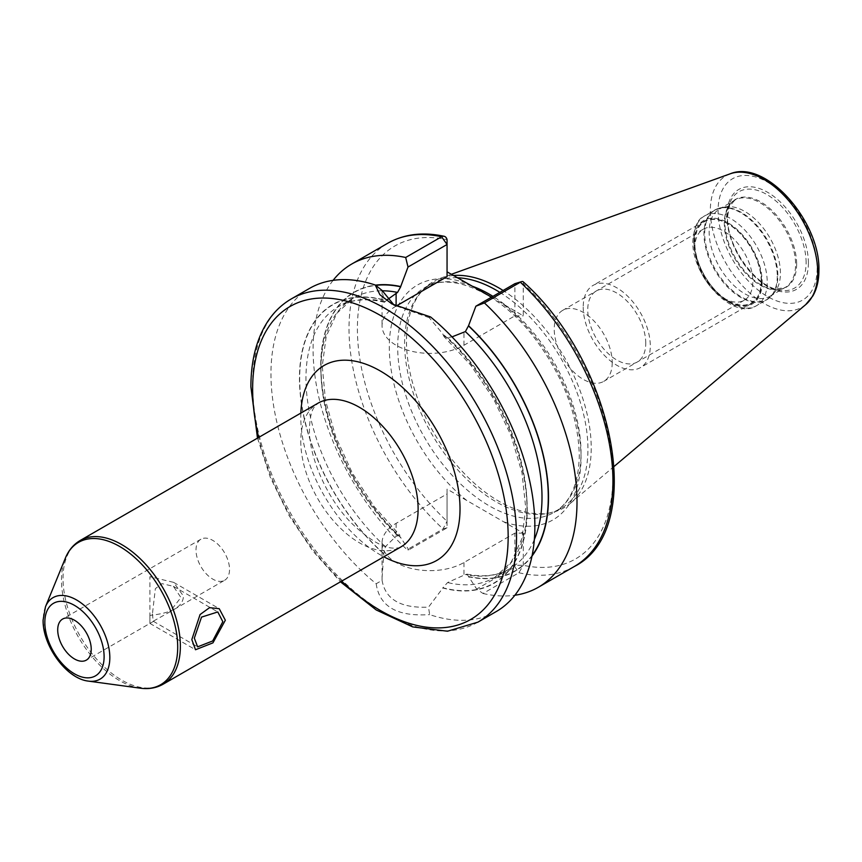 <?xml version="1.0" encoding="UTF-8"?>
<svg xmlns="http://www.w3.org/2000/svg" width="862" height="862" viewBox="0 0 862 862"><rect width="100%" height="100%" fill="white"/><g stroke="black" fill="none" stroke-linecap="round" stroke-linejoin="round"><path stroke-width="0.65" stroke-dasharray="4.31 3.23" d="M614.25 466.31L570.558 503.203A130.625 75.414 60 0 0 591.224 447.906A130.625 75.414 -120 0 0 503.096 290.483M453.38 275.484A130.625 75.414 -120 0 0 440.622 278.167A130.625 75.414 -120 0 0 422.348 290.645A130.625 75.414 -120 0 0 406.487 341.244A130.625 75.414 60 0 0 455.545 463.778A130.625 75.414 60 0 0 550.613 512.793A130.625 75.414 60 0 0 570.558 503.203M499.852 292.358A129.645 74.854 -120 0 1 587.938 448.994A129.645 74.854 60 0 1 561.097 508.343A129.645 74.854 60 0 1 547.639 513.396A129.645 74.854 60 0 1 453.283 464.747A129.645 74.854 60 0 1 404.601 343.141A129.645 74.854 -120 0 1 420.344 292.918L422.348 290.645M457.302 277.758A129.645 74.854 -120 0 0 431.453 283.792A129.645 74.854 -120 0 0 420.344 292.918M532.134 555.408A160.763 92.816 60 0 1 468.54 576.527L476.675 589.048L482.989 593.476L518.913 572.745L523.277 565.3L523.277 533.125L447.055 489.11L447.055 521.284L443.036 528.934L407.112 549.676L408.825 549.87L400.69 537.608A161.054 92.988 -120 0 1 321.58 382.416A161.054 92.988 -120 0 1 375.423 285.15M491.534 297.164L523.277 315.848L523.277 283.673A5.926 2.241 133.2 0 0 523.148 281.766M309.609 288.35A186.612 107.739 -120 0 0 270.959 373.785A186.612 107.739 -120 0 0 376.188 583.757L382.082 580.341L382.06 542.941A47.981 27.703 0 0 1 396.111 523.363L447.055 493.948L447.055 521.316A180.686 104.324 60 0 1 357.396 328.713A180.686 104.324 60 0 1 447.055 239.658L447.055 276.68M523.277 533.125L514.894 533.125L514.894 566.97L476.675 589.048M396.003 306.15A47.981 27.703 0 0 0 382.06 325.674A47.981 27.703 0 0 0 411.68 351.265A47.981 27.703 0 0 0 463.961 345.253L514.894 315.848L514.894 283.673L523.277 283.673A180.686 104.324 60 0 1 612.925 476.244A180.686 104.324 60 0 1 523.277 565.3L515.304 565.3M382.06 542.941A47.981 27.703 0 0 0 411.68 568.532A47.981 27.703 0 0 0 463.961 562.53L514.894 533.125M468.54 576.527L467.107 574.167L465.394 574.534L447.593 582.561L442.885 587.744A160.763 92.816 -120 0 0 527.016 509.571A160.763 92.816 -120 0 0 442.885 334.24L442.885 333.993A161.054 92.988 60 0 1 527.232 509.69A161.054 92.988 60 0 1 442.885 588.003L428.511 607.139L429.632 614.606A186.612 107.739 -120 0 0 496.221 611.578M468.54 576.786A161.054 92.988 -120 0 0 532.005 556.055M382.06 577.755L383.816 553.641L385.389 546.648L396.111 536.196L400.011 535.377L400.69 537.608M482.989 593.476A186.612 107.739 -120 0 0 514.873 595.243M333.088 280.365A186.612 107.739 -120 0 0 407.112 549.676M376.188 583.757C379.42 606.546 397.231 616.836 429.632 614.606M447.055 521.316L447.055 527.803L408.825 549.87M442.885 334.24L443.973 336.557L447.593 337.613L452 336.88M387.124 299.825L384.441 302.271L382.071 290.44L382.06 325.674M382.082 580.341C385.325 599.435 400.798 608.367 428.511 607.139M383.816 553.9A161.054 92.988 60 0 1 299.459 378.192A161.054 92.988 60 0 1 383.816 299.89M430.569 316.947L429.254 317.679L442.885 333.993M429.254 317.679L394.149 305.18M514.894 315.848L523.277 315.848M447.055 493.948L447.055 489.11M152.423 613.949L153.231 621.222L169.663 612.009L180.912 597.495L173.381 586.322L161.959 583.639L155.354 588.66L152.423 613.949M224.616 580.277A23.705 13.684 60 0 0 229.529 569.426A23.705 13.684 -120 0 0 219.185 545.571A23.705 13.684 -120 0 0 200.911 539.213A23.705 13.684 -120 0 0 196.008 550.075A23.705 13.684 60 0 0 206.352 573.93A23.705 13.684 60 0 0 224.616 580.277L169.663 612.009M724.813 206.977A50.405 29.103 -120 0 1 761.491 225.887A50.405 29.103 -120 0 1 780.422 273.168A50.405 29.103 60 0 1 774.302 292.692A50.405 29.103 60 0 1 769.981 296.237A50.405 29.103 60 0 1 731.138 282.736A50.405 29.103 60 0 1 709.146 232.018A50.405 29.103 -120 0 1 719.576 208.938A50.405 29.103 -120 0 1 724.813 206.977L720.761 207.796A51.742 29.868 -120 0 0 704.674 233.505A51.742 29.868 60 0 0 730.545 288.824A51.742 29.868 60 0 0 771.565 295.785A51.742 29.868 60 0 0 777.847 275.743A51.742 29.868 -120 0 0 758.42 227.212A51.742 29.868 -120 0 0 720.761 207.796L714.684 210.091A51.86 29.944 -120 0 0 703.942 233.828A51.86 29.944 60 0 0 726.58 286.012A51.86 29.944 60 0 0 766.544 299.911L774.302 292.692M761.211 281.432A46.936 27.099 -120 0 0 728.024 223.948A46.936 27.099 -120 0 0 694.826 243.106A46.936 27.099 60 0 0 728.013 300.59A46.936 27.099 60 0 0 761.211 281.432M694.826 247.944A41.01 23.683 60 0 0 723.832 298.177A41.01 23.683 60 0 0 744.337 300.202A41.01 23.683 60 0 0 752.828 281.432A41.01 23.683 -120 0 0 734.93 240.164A41.01 23.683 -120 0 0 703.327 229.173A41.01 23.683 -120 0 0 694.826 247.944L694.826 243.106M612.225 362.611A41.01 23.683 60 0 1 603.734 381.381A41.01 23.683 60 0 1 572.131 370.391A41.01 23.683 60 0 1 554.234 329.122A41.01 23.683 -120 0 1 562.724 310.342A41.01 23.683 -120 0 1 594.327 321.332A41.01 23.683 -120 0 1 612.225 362.611M583.218 307.141A47.432 27.379 -120 0 0 603.917 354.875A47.432 27.379 -120 0 0 640.466 367.578A47.432 27.379 -120 0 0 650.293 345.867A47.432 27.379 -120 0 0 629.594 298.144A47.432 27.379 -120 0 0 593.045 285.43A47.432 27.379 -120 0 0 583.218 307.141M761.555 281.637A47.432 27.379 60 0 1 751.729 303.349A47.432 27.379 60 0 1 715.18 290.634A47.432 27.379 60 0 1 694.481 242.912A47.432 27.379 60 0 1 704.308 221.189A47.432 27.379 60 0 1 740.857 233.904A47.432 27.379 60 0 1 761.555 281.637M645.757 343.248A41.01 23.683 -120 0 0 616.75 293.026A41.01 23.683 -120 0 0 587.755 309.76A41.01 23.683 -120 0 0 616.75 359.993A41.01 23.683 -120 0 0 645.757 343.248M149.902 615.393C149.902 625.866 149.902 625.866 149.902 615.393C149.902 625.866 149.902 625.866 149.902 615.393C172.012 613.097 183.186 606.654 183.434 596.041L173.607 582.356L149.902 576.689L149.902 615.393M817.165 268.007A70.059 40.449 60 0 1 767.622 296.614A70.059 40.449 60 0 1 718.078 210.802A70.059 40.449 -120 0 1 767.622 182.194A70.059 40.449 -120 0 1 817.165 268.007M808.405 262.953A57.668 33.295 -120 0 0 767.622 192.312A57.668 33.295 -120 0 0 726.838 215.866A57.668 33.295 -120 0 0 767.622 286.496A57.668 33.295 -120 0 0 808.405 262.953M805.711 304.62A75.931 43.833 60 0 1 746.083 289.535A75.931 43.833 60 0 1 710.342 210.479A75.931 43.833 -120 0 1 730.189 173.812M561.097 508.343L554.18 512.34A129.645 74.854 60 0 0 581.031 452.992A129.645 74.854 -120 0 0 492.935 296.356M471.783 286.022A129.645 74.854 -120 0 0 424.535 287.789A129.645 74.854 -120 0 0 397.684 347.138A129.645 74.854 60 0 0 454.274 477.602A129.645 74.854 60 0 0 554.18 512.34C570.31 502.869 578.682 483.894 579.296 455.405C578.187 414.741 562.821 375.013 533.19 336.245C498.031 291.033 449.716 271.508 424.535 287.789L431.453 283.792M503.559 304.458A135.571 78.27 -120 0 1 581.031 457.83A135.571 78.27 60 0 1 503.559 521.736M466.773 500.499A135.571 78.27 60 0 1 389.301 347.138A135.571 78.27 -120 0 1 466.773 283.221M463.961 562.53L463.961 575.363M400.69 537.36A160.763 92.816 60 0 1 321.763 382.319A160.763 92.816 60 0 1 375.735 285.387M447.055 527.803L443.036 528.934A186.612 107.739 60 0 1 387.663 243.289M574.286 566.517A186.612 107.739 60 0 1 518.913 572.745L514.894 566.97M477.893 622.159A186.612 107.739 60 0 1 334.09 572.163A186.612 107.739 60 0 1 252.631 384.366A186.612 107.739 -120 0 1 291.281 298.931M396.111 523.363L396.111 536.196M534.332 539.58A156.313 90.251 60 0 1 509.625 568.855A156.313 90.251 60 0 1 465.394 574.534M397.544 535.367A156.313 90.251 60 0 1 353.312 298.112A156.313 90.251 60 0 1 382.082 290.785M447.593 337.613A156.313 90.251 60 0 1 494.648 577.497A156.313 90.251 60 0 1 447.593 582.561M385.389 546.648A156.313 90.251 60 0 1 338.335 306.753A156.313 90.251 60 0 1 385.389 301.7M383.816 300.138A160.763 92.816 -120 0 0 299.674 378.31A160.763 92.816 -120 0 0 383.816 553.641M463.961 345.253L463.961 332.42M341.621 581.16A180.686 104.324 60 0 1 258.654 437.443M300.849 413.092A112.61 65.016 -120 0 0 300.773 416.992A112.61 65.016 -120 0 0 383.816 556.798M300.773 441.193A82.967 47.906 -120 0 0 336.988 524.689A82.967 47.906 -120 0 0 400.927 546.917C400.895 547.758 398.115 548.146 392.598 548.092C382.157 547.445 368.688 539.343 352.17 523.784C327.086 499.152 308.736 456.666 309.447 429.093C309.814 418.447 311.354 411.206 314.048 407.381L317.959 403.211A82.967 47.906 -120 0 0 300.773 441.193M163.177 684.18A82.967 47.906 60 0 1 99.238 661.951A82.967 47.906 60 0 1 63.023 578.456A82.967 47.906 60 0 1 80.209 540.474M140.334 688.188A82.181 47.442 60 0 1 61.493 579.986A82.181 47.442 60 0 1 65.318 558.253M88.441 681.12A47.044 27.164 60 0 1 43.305 619.175A47.044 27.164 60 0 1 45.492 606.729M806.11 262.598A55.621 32.109 -120 0 0 773.914 199.348A55.621 32.109 -120 0 0 730.039 202.473A55.621 32.109 -120 0 0 727.453 217.181A55.621 32.109 60 0 0 780.821 290.419A55.621 32.109 60 0 0 806.11 262.598M796.65 264.063A50.718 29.286 60 0 1 773.58 289.427A50.718 29.286 60 0 1 724.92 222.644A50.718 29.286 -120 0 1 727.28 209.229L730.039 202.473L727.539 216.825C726.267 246.758 757.192 288.77 780.821 290.419L773.58 289.427L785.153 287.488A50.405 29.103 60 0 1 746.309 273.987A50.405 29.103 60 0 1 724.306 223.258A50.405 29.103 -120 0 1 734.747 200.189L727.28 209.229A50.718 29.286 -120 0 1 767.288 206.384A50.718 29.286 -120 0 1 796.65 264.063M769.981 296.237L785.153 287.488A50.405 29.103 60 0 0 795.583 264.408A50.405 29.103 -120 0 0 773.58 213.69A50.405 29.103 -120 0 0 734.747 200.189L719.576 208.938M777.276 276.174A51.86 29.944 60 0 1 766.544 299.911L756.459 305.73A51.86 29.944 60 0 1 716.505 291.83A51.86 29.944 60 0 1 693.867 239.647A51.86 29.944 -120 0 1 704.61 215.909C697.994 218.485 694.072 226.878 692.822 241.101C691.496 276.12 733.066 321.041 756.459 305.73A51.86 29.944 60 0 0 767.202 281.993A51.86 29.944 -120 0 0 744.563 229.798A51.86 29.944 -120 0 0 704.61 215.909L714.684 210.091A51.86 29.944 -120 0 1 754.649 223.98A51.86 29.944 -120 0 1 777.276 276.174M762.17 281.993A48.304 27.886 60 0 1 728.024 301.711A48.304 27.886 60 0 1 693.867 242.545A48.304 27.886 -120 0 1 728.024 222.827A48.304 27.886 -120 0 1 762.17 281.993M451.332 274.31L440.622 278.167M547.639 513.396L550.613 512.793M467.107 574.157C483.593 577.454 497.773 575.687 509.625 568.855L494.648 577.497L511.317 562.013L522.006 538.308L525.723 507.815L521.984 472.71L510.994 435.472L493.463 398.718L470.598 364.971L443.973 336.557M384.441 302.271C366.458 297.918 351.093 299.416 338.335 306.753L353.312 298.112L336.891 313.251L326.224 336.32L322.259 366.005L325.459 400.28L335.695 436.775L352.332 473.033L374.248 506.651L400.011 535.377M257.49 438.111L270.302 477.322L289.115 515.67L312.917 551.13L340.468 581.828M153.231 621.222L197.624 646.856M173.381 586.322L217.784 611.955M200.911 539.213L62.614 619.056M153.856 621.136L86.329 660.12M391.919 303.941L396.111 306.366M723.832 298.177L728.013 300.59M744.337 300.202L603.734 381.381M703.327 229.173L562.724 310.342M751.729 303.349L640.466 367.578M704.308 221.189L593.045 285.43M149.902 623.409L195.512 649.743M173.607 582.356L219.217 608.68"/><path stroke-width="1.29" d="M503.096 290.483A130.625 75.414 -120 0 0 453.38 275.484M499.852 292.358A129.645 74.854 -120 0 0 457.302 277.758M447.055 271.832L491.534 297.164M532.005 556.055A161.054 92.988 -120 0 0 468.54 325.717L475.867 306.204L484.412 302.939A186.612 107.739 -120 0 1 538.351 587.259A186.612 107.739 -120 0 1 514.873 595.243M452 336.88L465.394 331.59L468.54 325.717M375.735 285.387A160.763 92.816 60 0 1 400.69 286.798L400.69 286.55A161.054 92.988 -120 0 0 375.423 285.15M405.679 257.479L441.613 236.738A186.612 107.739 60 0 0 387.663 243.289L351.739 264.031A186.612 107.739 -120 0 1 405.679 257.479L408.017 267.037L400.69 286.55M351.739 264.031A186.612 107.739 -120 0 0 333.088 280.365M521.575 281.637L514.894 283.673L520.336 282.197A186.612 107.739 60 0 1 574.286 566.517C647.481 529.624 614.186 362.719 523.148 281.766A5.926 2.241 133.2 0 0 521.575 281.637A5.926 2.241 133.2 0 0 520.336 282.197L484.412 302.939M291.281 298.931A186.612 107.739 -120 0 1 435.084 348.927A186.612 107.739 -120 0 1 516.543 536.735A186.612 107.739 60 0 1 477.893 622.159L496.221 611.578A186.612 107.739 -120 0 0 534.871 526.154A186.612 107.739 -120 0 0 430.569 316.947L391.919 303.941L379.873 294.696L375.261 285.01A186.612 107.739 -120 0 0 309.609 288.35L291.281 298.931C281.842 304.415 273.954 311.99 267.619 321.655C256.499 338.981 250.928 360.682 250.896 386.779L257.49 438.111M400.69 286.798L397.544 292.423L387.124 299.825M408.017 267.037L447.055 244.496L447.055 276.68L396.111 306.085A47.981 27.703 0 0 0 396.003 306.15M394.149 305.18L382.071 290.44L375.261 285.01M441.613 236.738A5.926 4.288 -77.8 0 1 444.113 236.285A5.926 4.288 -77.8 0 1 447.055 239.658L447.055 244.496L441.613 236.738M514.894 283.673L475.867 306.204M194.327 638.139L201.525 617.117L217.784 611.955L222.827 621.685L212.666 640.972L197.624 646.856L194.327 638.139M91.232 649.269A23.705 13.684 -120 0 0 80.888 625.413A23.705 13.684 -120 0 0 62.614 619.056A23.705 13.684 -120 0 0 57.711 629.917A23.705 13.684 -120 0 0 68.055 653.773A23.705 13.684 -120 0 0 86.329 660.12A23.705 13.684 -120 0 0 91.232 649.269M225.338 620.231L212.946 642.858L195.512 649.743L191.817 639.593L200.059 614.563L209.52 607.678L219.217 608.68L225.338 620.231M730.189 173.812A75.931 43.833 -120 0 1 787.114 198.82A75.931 43.833 -120 0 1 817.726 272.478A75.931 43.833 60 0 1 805.711 304.62L812.92 295.871C816.917 288.748 818.911 280.269 818.9 270.431C820.473 221.965 766.081 158.845 730.189 173.812L451.332 274.31M492.935 296.356A129.645 74.854 -120 0 0 471.783 286.022M468.54 325.976A160.763 92.816 60 0 1 532.134 555.408M465.394 331.59A156.313 90.251 60 0 1 534.332 539.58M382.082 290.785A156.313 90.251 60 0 1 397.544 292.423M396.111 306.085L396.111 293.252M341.621 581.16A180.686 104.324 60 0 0 508.16 536.735A180.686 104.324 -120 0 0 380.401 315.438A180.686 104.324 -120 0 0 252.631 389.204A180.686 104.324 60 0 0 258.654 437.443M383.816 556.798A112.61 65.016 -120 0 0 460.017 508.936A112.61 65.016 -120 0 0 382.103 372.039A112.61 65.016 -120 0 0 300.849 413.092M163.177 684.18L400.927 546.917A82.967 47.906 -120 0 0 418.113 508.936A82.967 47.906 -120 0 0 381.898 425.44A82.967 47.906 -120 0 0 317.959 403.211L80.209 540.474A82.967 47.906 60 0 1 144.148 562.703A82.967 47.906 60 0 1 180.363 646.198A82.967 47.906 60 0 1 163.177 684.18C156.388 688.016 148.77 689.341 140.334 688.188A82.181 47.442 60 0 0 177.701 647.082A82.181 47.442 60 0 0 130.14 553.641A82.181 47.442 60 0 0 65.318 558.253C68.529 550.365 73.496 544.439 80.209 540.474M104.108 656.704A41.915 24.201 60 0 1 74.477 673.815A41.915 24.201 60 0 1 44.835 622.483A41.915 24.201 60 0 1 74.477 605.372A41.915 24.201 60 0 1 104.108 656.704M88.441 681.12C66.352 678.803 42.55 645.595 43.1 620.058L45.492 606.729A47.044 27.164 60 0 1 82.601 604.09A47.044 27.164 60 0 1 109.83 657.587A47.044 27.164 60 0 1 88.441 681.12L140.334 688.188M805.711 304.62L614.25 466.31M574.286 566.517L538.351 587.259M387.663 243.289C404.052 234.065 422.865 231.727 444.113 236.285M340.468 581.828L376.209 609.962L412.715 626.9L447.497 631.221L477.893 622.159M45.492 606.729L65.318 558.253"/></g></svg>

